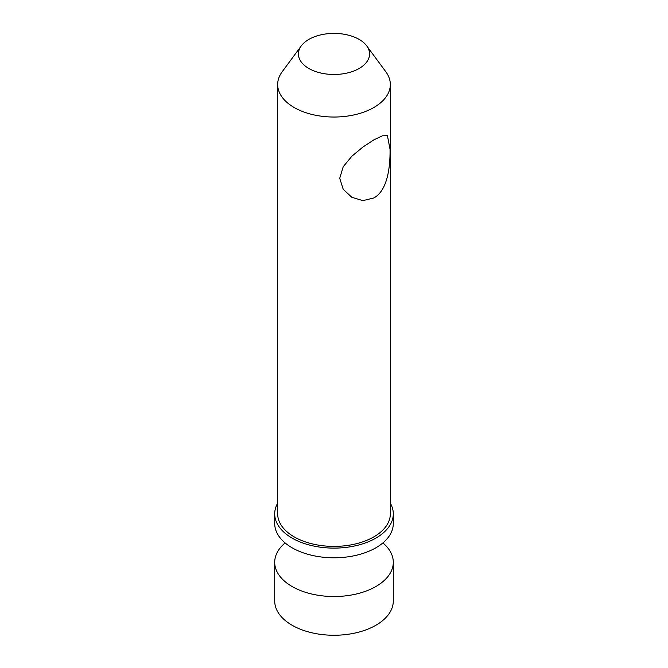 <?xml version="1.0" encoding="UTF-8"?>
<svg xmlns="http://www.w3.org/2000/svg" width="668" height="668" viewBox="0 0 668 668"><rect width="100%" height="100%" fill="white"/><g stroke="black" fill="none" stroke-linecap="round" stroke-linejoin="round"><path stroke-width="1" d="M382.898 542.925A59.293 34.235 180 0 1 393.293 562.289A59.293 34.235 180 0 1 356.695 593.919A59.293 34.235 180 0 1 292.075 586.496A59.293 34.235 180 0 1 274.707 562.289A59.293 34.235 180 0 1 285.102 542.925M274.707 513.876L274.707 523.562A59.293 34.235 0 0 0 292.075 547.768A59.293 34.235 0 0 0 356.695 555.191A59.293 34.235 0 0 0 393.293 523.562L393.293 513.876A59.293 34.235 180 0 1 356.695 545.505A59.293 34.235 180 0 1 292.075 538.082A59.293 34.235 180 0 1 274.707 513.876A59.293 34.235 180 0 1 277.671 503.188M390.329 503.188A59.293 34.235 180 0 1 393.293 513.876M301.268 45.892L282.18 71.76A56.329 32.523 0 0 0 277.671 84.51L277.671 513.876A56.329 32.523 0 0 0 334 546.399A56.329 32.523 0 0 0 390.329 513.876L390.329 84.51A56.329 32.523 0 0 0 385.82 71.76L366.732 45.892A35.579 20.541 180 0 1 341.114 74.064A35.579 20.541 180 0 1 298.421 53.941A35.579 20.541 180 0 1 301.268 45.892A35.579 20.541 180 0 1 334 33.4A35.579 20.541 180 0 1 366.732 45.892M393.293 562.289L393.293 601.025A59.293 34.235 180 0 1 356.695 632.654A59.293 34.235 180 0 1 292.075 625.231A59.293 34.235 180 0 1 274.707 601.025L274.707 562.289M277.671 84.51A56.329 32.523 0 0 0 334 117.034A56.329 32.523 0 0 0 390.329 84.51M373.829 139.879L382.38 135.813L387.423 135.696L390.037 149.231C390.304 165.105 388.108 190.213 373.829 197.97L362.858 200.634L351.852 197.31L343.202 189.286L339.728 178.281L343.202 166.741L351.852 156.237L362.858 147.085L373.829 139.879"/></g></svg>
